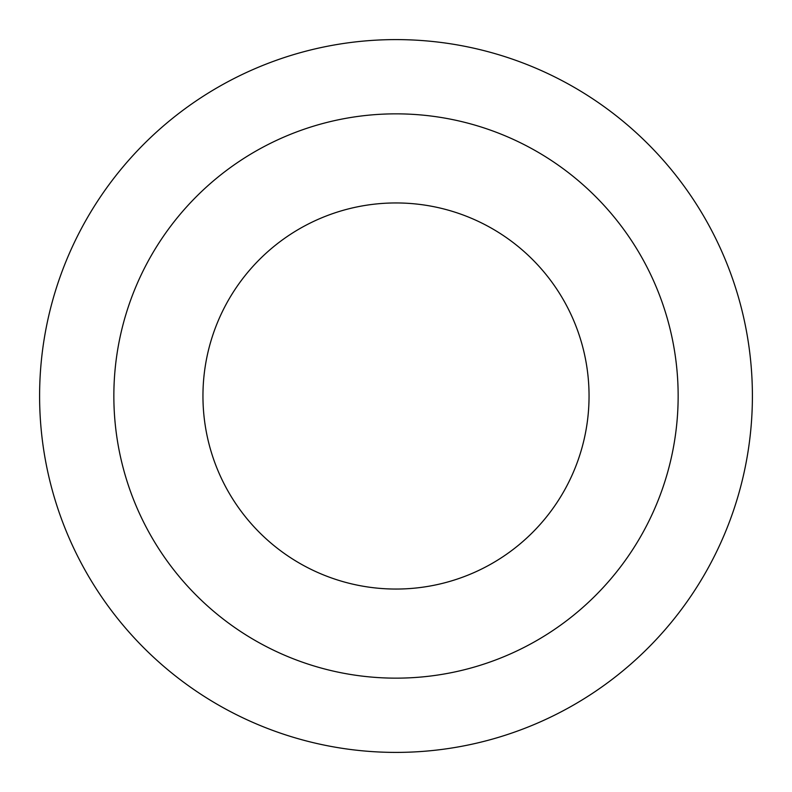 <?xml version="1.0" encoding="UTF-8"?>
<svg xmlns="http://www.w3.org/2000/svg" width="792" height="792" viewBox="0 0 792 792"><rect width="100%" height="100%" fill="white"/><g stroke="black" fill="none" stroke-linecap="round" stroke-linejoin="round"><path stroke-width="1.19" d="M589.05 396A193.05 193.05 0 0 0 396 202.95A193.05 193.05 0 0 0 202.95 396A193.05 193.05 0 0 0 396 589.05A193.05 193.05 0 0 0 589.05 396A193.05 193.05 0 0 1 396 589.05A193.05 193.05 0 0 1 202.95 396M752.4 396A356.4 356.4 0 0 0 396 39.6A356.4 356.4 0 0 0 39.6 396A356.4 356.4 0 0 0 396 752.4A356.4 356.4 0 0 0 752.4 396M396 678.15A282.15 282.15 0 0 0 678.15 396A282.15 282.15 0 0 0 396 113.85A282.15 282.15 0 0 0 113.85 396A282.15 282.15 0 0 0 396 678.15"/></g></svg>
